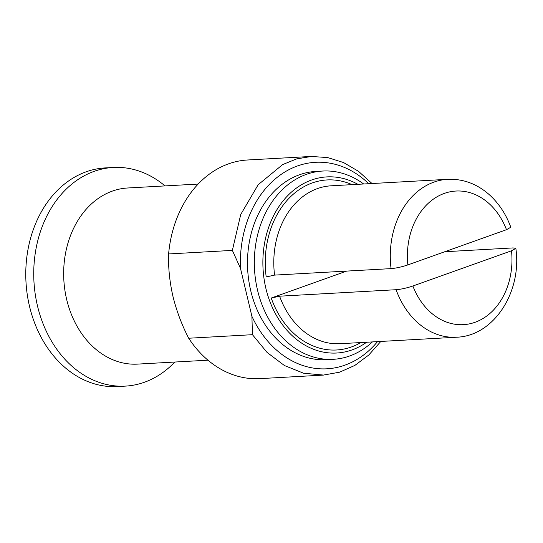 <?xml version="1.0" encoding="UTF-8"?>
<svg xmlns="http://www.w3.org/2000/svg" width="543" height="543" viewBox="0 0 543 543"><rect width="100%" height="100%" fill="white"/><g stroke="black" fill="none" stroke-linecap="round" stroke-linejoin="round"><path stroke-width="0.81" d="M125.399 386.114L117.431 386.555A109.489 85.495 -93.2 0 1 27.225 294.326A109.489 85.495 -93.2 0 1 86.228 171.778A109.489 85.495 -93.2 0 1 105.267 167.909L113.236 167.468A109.489 85.495 86.8 0 0 94.197 171.337A109.489 85.495 86.8 0 0 37.508 306.001A109.489 85.495 86.8 0 0 125.399 386.114A109.489 85.495 86.8 0 0 174.798 362.038M368.738 183.71A103.408 80.744 86.8 0 0 282.557 173.441A103.408 80.744 86.8 0 0 240.481 268.357L232.363 250.398L240.719 214.519L258.169 184.722L282.672 164.57L296.675 158.902L311.309 156.472L327.612 157.551L343.549 162.547L358.523 171.337L372.016 183.527M360.844 342.552A85.163 66.497 -93.2 0 1 271.222 298.039L279.604 296.193L396.091 289.711C401.216 289.27 406.809 288.034 412.877 286.005A66.911 52.243 86.8 0 0 475.037 322.291A66.911 52.243 86.8 0 0 511.513 250.785L515.85 248.375L513.121 247.92L444.792 251.728M511.513 250.785L412.877 286.005M271.222 298.039L346.705 271.086M391.069 268.622A79.081 61.746 -93.2 0 1 447.704 179.312C463.016 178.715 476.808 183.778 489.08 194.496C498.732 203.15 505.974 214.057 510.814 227.232L506.49 229.689L407.854 264.916C401.786 266.939 396.193 268.174 391.069 268.622L274.575 275.104L266.199 276.95A85.163 66.497 -93.2 0 1 352.054 184.64M357.871 184.315A88.204 68.873 86.8 0 0 311.573 180.011A88.204 68.873 86.8 0 0 268.697 298.175A88.204 68.873 86.8 0 0 366.661 342.226M363.654 183.996A94.285 73.617 86.8 0 0 322.78 171.038A94.285 73.617 86.8 0 0 306.381 174.364A94.285 73.617 86.8 0 0 255.577 279.896A94.285 73.617 86.8 0 0 333.253 359.317A94.285 73.617 86.8 0 0 372.437 341.907M333.253 359.317L326.424 359.697A94.285 73.617 -93.2 0 1 248.742 280.276A94.285 73.617 -93.2 0 1 299.553 174.744A94.285 73.617 -93.2 0 1 315.945 171.418L322.78 171.038M380.819 341.438L368.758 355.041L354.837 365.425L339.565 372.199L323.472 375.064L303.585 373.217L284.444 365.541L267.088 352.441L252.441 334.692L251.904 316.311A103.408 80.744 86.8 0 0 377.528 341.622M251.904 316.311L240.481 268.357M323.472 375.091L259.724 378.641A109.489 85.495 86.8 0 1 188.692 338.235L252.441 334.692M311.309 156.445L247.56 159.988A109.489 85.495 86.8 0 0 168.615 253.948L232.356 250.398M188.692 338.235C181.83 324.958 176.59 311.017 172.959 296.41C169.64 281.81 168.187 267.658 168.615 253.948M198.161 184.063L127.7 187.987A88.204 68.873 86.8 0 0 66.701 299.58A88.204 68.873 86.8 0 0 137.501 364.115L207.962 360.192M164.997 185.91A109.489 85.495 86.8 0 0 113.236 167.468M515.85 248.375C522.115 291.482 494.225 336.036 456.487 337.23A79.081 61.746 -93.2 0 1 396.091 289.711M279.604 296.193A79.081 61.746 86.8 0 0 339.999 343.712L456.487 337.23M506.49 229.689A66.911 52.243 86.8 0 0 444.33 193.403A66.911 52.243 86.8 0 0 407.854 264.916M447.704 179.312L331.21 185.801A79.081 61.746 86.8 0 0 274.575 275.104"/></g></svg>
